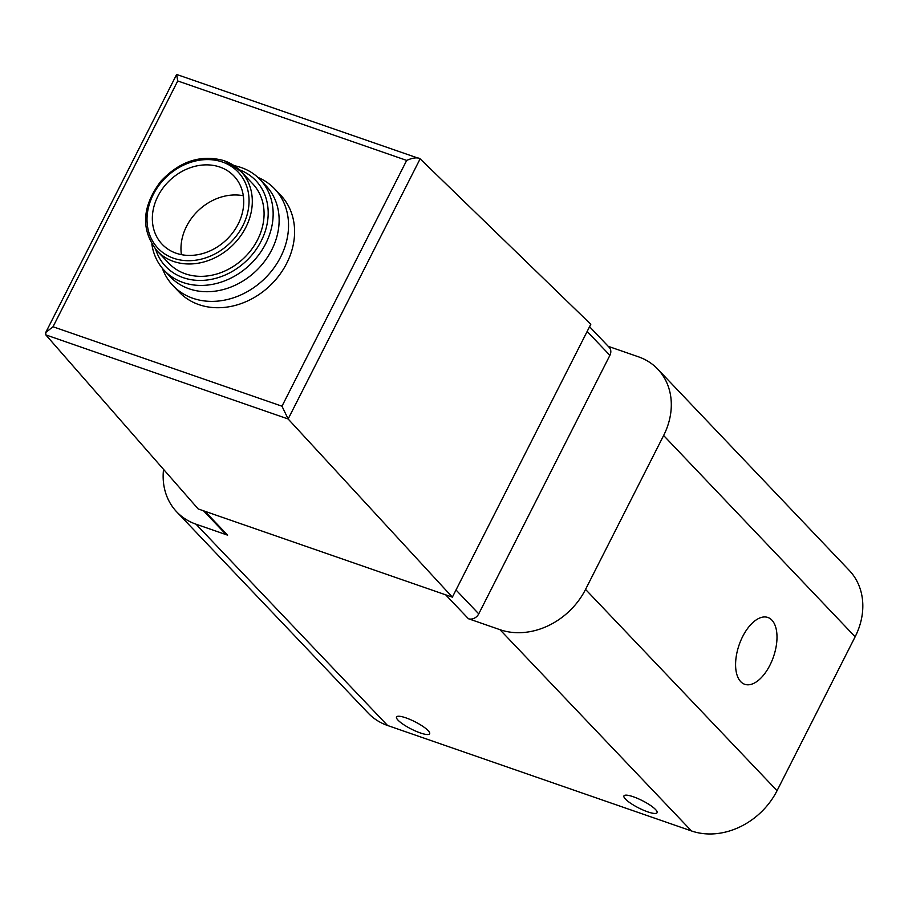 <?xml version="1.0" encoding="UTF-8"?>
<svg xmlns="http://www.w3.org/2000/svg" width="908" height="908" viewBox="0 0 908 908"><rect width="100%" height="100%" fill="white"/><g stroke="black" fill="none" stroke-linecap="round" stroke-linejoin="round"><path stroke-width="1.36" d="M398.033 720.158A18.569 4.086 26.9 0 1 396.524 716.98A18.569 4.086 26.9 0 1 414.933 721.746A18.569 4.086 26.9 0 1 429.643 733.789A18.569 4.086 26.9 0 1 415.841 731.19A18.569 4.086 26.9 0 1 398.033 720.158M655.553 809.527A18.569 4.086 -153.1 0 0 637.745 798.495A18.569 4.086 -153.1 0 0 623.944 795.896A18.569 4.086 -153.1 0 0 638.665 807.95A18.569 4.086 -153.1 0 0 657.074 812.705A18.569 4.086 -153.1 0 0 655.553 809.527M608.224 346.323L638.392 356.787A68.384 56.693 -43.6 0 1 657.755 369.147A68.384 56.693 -43.6 0 1 663.623 435.511L585.546 589.417A68.384 56.693 -43.6 0 1 499.956 629.675L468.414 618.723L445.68 594.831L198.182 508.945L45.82 334.893L45.752 332.464L53.027 326.755L177.73 80.96L176.64 74.456L420.132 158.832L590.802 324.269L452.366 597.158L288.142 418.985L420.132 158.832M163.542 469.368A68.384 56.693 -43.6 0 0 176.708 511.862A68.384 56.693 -43.6 0 0 196.06 524.211L227.613 535.164L204.879 511.272M176.708 511.862L368.217 713.132A68.384 56.693 -43.6 0 0 387.58 725.492L691.465 830.945A68.384 56.693 -43.6 0 0 777.055 790.686L855.143 636.78A68.384 56.693 -43.6 0 0 849.264 570.417L657.755 369.147M257.849 177.366A70.166 58.169 136.4 0 1 274.636 188.864L280.685 195.209A70.166 58.169 136.4 0 1 269.948 285.725A70.166 58.169 136.4 0 1 179.024 291.945L172.974 285.589A70.166 58.169 136.4 0 1 162.328 268.257M468.414 618.723A8.251 6.844 -43.6 0 0 478.743 613.865L609.892 355.346A8.251 6.844 -43.6 0 0 609.189 347.333L589.564 326.71M771.891 620.119A35.355 18.171 109.1 0 0 767.884 617.474A35.355 18.171 109.1 0 0 739.123 644.918A35.355 18.171 109.1 0 0 744.696 684.28A35.355 18.171 109.1 0 0 771.823 661.103A35.355 18.171 109.1 0 0 771.891 620.119M203.506 510.795L225.275 533.677A8.251 6.844 -43.6 0 0 227.613 535.164M445.68 594.831L452.366 597.158M53.027 326.755L281.979 406.205L288.142 418.985L45.82 334.893M281.979 406.205L406.682 160.41C411.835 158.128 415.943 157.39 419.031 158.196M181.407 254.637A49.531 41.064 136.4 0 1 243.31 195.742M219.895 167.061A49.531 41.064 136.4 0 1 233.923 176.004A49.531 41.064 136.4 0 1 226.342 239.894A49.531 41.064 136.4 0 1 162.157 244.286A49.531 41.064 136.4 0 1 163.111 187.854A49.531 41.064 136.4 0 1 219.895 167.061M224.492 160.875A57.783 47.908 136.4 0 1 240.858 171.317L252.628 183.688A57.783 47.908 136.4 0 1 243.787 258.224A57.783 47.908 136.4 0 1 168.911 263.343L157.129 250.971A57.783 47.908 136.4 0 0 232.017 245.852A57.783 47.908 136.4 0 0 240.858 171.317L224.219 160.693C200.838 154.258 179.671 161.159 160.705 181.396C141.807 206.729 140.615 229.928 157.129 250.971M239.269 169.751A62.243 51.597 136.4 0 1 246.34 260.902A62.243 51.597 136.4 0 1 155.643 249.325M234.207 165.687A66.034 54.752 136.4 0 1 241.369 167.605A66.034 54.752 136.4 0 1 260.063 179.534A66.034 54.752 136.4 0 1 249.972 264.716A66.034 54.752 136.4 0 1 164.393 270.573A66.034 54.752 136.4 0 1 151.84 244.059M260.063 179.534L266.044 185.822A66.034 54.752 136.4 0 1 255.954 271.004A66.034 54.752 136.4 0 1 170.375 276.861L164.393 270.573M274.636 188.864A70.166 58.169 136.4 0 1 263.91 279.369A70.166 58.169 136.4 0 1 172.974 285.589M196.06 524.211L387.58 725.492M499.956 629.675L691.465 830.945M406.682 160.41L177.73 80.96M585.546 589.417L777.055 790.686M663.623 435.511L855.143 636.78M478.743 613.865L456.009 589.973M609.892 355.346L587.158 331.454M222.449 162.033A55.309 45.854 136.4 0 1 224.651 247.668A55.309 45.854 136.4 0 1 147.028 220.735A55.309 45.854 136.4 0 1 222.449 162.033M45.752 332.464L176.64 74.456"/></g></svg>
